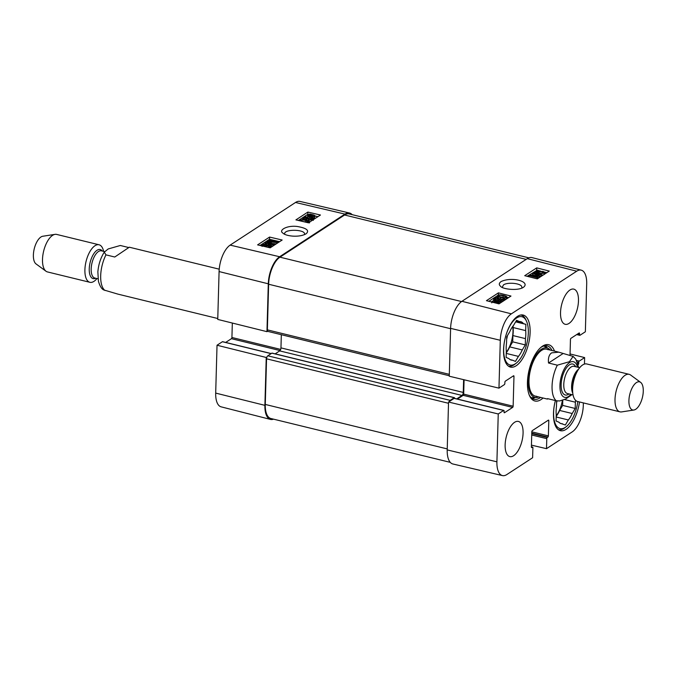 <?xml version="1.0" encoding="UTF-8"?>
<svg xmlns="http://www.w3.org/2000/svg" width="677" height="677" viewBox="0 0 677 677"><rect width="100%" height="100%" fill="white"/><g stroke="black" fill="none" stroke-linecap="round" stroke-linejoin="round"><path stroke-width="1.02" d="M456.713 398.897L462.002 395.444A2.412 1.083 103.7 0 0 463.263 392.432L463.618 379.662M449.24 401.579A2.412 1.083 -76.3 0 1 450.12 400.361L454.182 397.704A0.965 0.432 -76.3 0 1 454.394 397.653A0.965 0.432 -76.3 0 1 454.639 398.279L454.639 398.389M528.847 257.835L349.188 213.932A21.723 9.749 103.7 0 0 344.593 214.998L279.965 257.175A21.723 9.749 103.7 0 0 268.634 284.238L267.364 329.868A2.412 1.083 103.7 0 0 267.982 331.434L449.274 375.743M281.327 334.7L280.955 347.876A2.412 1.083 -76.3 0 1 279.694 350.889L275.158 353.851M272.247 353.233A0.965 0.432 103.7 0 0 272.086 353.098A0.965 0.432 103.7 0 0 271.883 353.149L267.813 355.806A2.412 1.083 103.7 0 0 266.552 358.81L265.274 404.44A21.723 9.749 103.7 0 0 270.893 418.513L450.256 462.349M548.108 398.778L547.346 399.066L547.532 398.635L556.333 400.784L559.684 400.953L565.659 399.015L571.963 394.649M548.531 363.016C547.998 358.031 549.03 354.646 551.645 352.861L558.804 352.167L573.081 356.39L569.467 361.696L557.332 365.174L548.531 363.016L562.892 353.648M636.465 382.556A14.488 6.499 -76.3 0 1 640.628 382.361A14.488 6.499 -76.3 0 1 642.414 397.45A14.488 6.499 -76.3 0 1 633.867 410.025A14.488 6.499 -76.3 0 1 629.026 398.804A14.488 6.499 -76.3 0 1 636.465 382.556M633.867 410.025L621.613 411.912A19.311 8.666 -76.3 0 1 619.997 411.853A19.311 8.666 -76.3 0 1 615.359 395.241A19.311 8.666 -76.3 0 1 625.083 375.286A19.311 8.666 -76.3 0 1 629.17 374.339A19.311 8.666 -76.3 0 1 630.625 375.024L640.628 382.361M619.997 411.853L577.591 401.495A19.311 8.666 -76.3 0 1 572.59 390.197A19.311 8.666 -76.3 0 1 577.117 371.69A19.311 8.666 -76.3 0 1 582.677 364.928A19.311 8.666 -76.3 0 1 586.764 363.972L629.17 374.339M219.23 269.175L129.315 247.207L114.76 257.015L105.959 254.857L104.25 252.174C100.636 257.903 98.504 264.47 97.86 271.866L98.419 281.243C99.781 285.889 101.499 288.766 103.573 289.883L117.849 294.106L217.774 318.52M104.25 252.174L108.185 248.958L120.32 245.489L128.545 247.494M103.598 251.353A19.311 8.666 103.7 0 0 99.062 244.778L56.656 234.42A19.311 8.666 103.7 0 0 55.04 234.36L42.786 236.248A14.488 6.499 103.7 0 0 40.933 237.009A14.488 6.499 103.7 0 0 33.85 250.676A14.488 6.499 103.7 0 0 36.025 263.912L46.028 271.249A19.311 8.666 103.7 0 0 47.492 271.934L89.889 282.301A19.311 8.666 103.7 0 0 96.955 278.56M55.04 234.36A19.311 8.666 103.7 0 0 52.569 235.368A19.311 8.666 103.7 0 0 43.125 253.596A19.311 8.666 103.7 0 0 46.028 271.249M99.062 244.778A19.311 8.666 103.7 0 0 94.975 245.734A19.311 8.666 103.7 0 0 85.251 265.689A19.311 8.666 103.7 0 0 89.889 282.301M520.985 315.008L520.875 314.974A26.31 11.814 -76.3 0 1 520.985 315.008A26.31 11.814 -76.3 0 1 525.902 319.874L526.545 321.313A24.863 11.162 -76.3 0 1 516.339 363.084A24.863 11.162 -76.3 0 1 503.654 349.823A24.863 11.162 -76.3 0 1 516.644 317.945A24.863 11.162 -76.3 0 1 526.545 321.313M516.339 363.084L515.104 364.074A26.31 11.814 -76.3 0 1 508.495 366.122A26.31 11.814 -76.3 0 1 508.385 366.096L508.495 366.122M577.819 401.546A24.863 11.162 -76.3 0 1 566.26 426.662L565.024 427.652A26.31 11.814 -76.3 0 1 558.415 429.7A26.31 11.814 -76.3 0 1 558.305 429.667L558.415 429.7M502.249 287.327L503.468 284.915C507.285 282.097 519.674 283.054 521.662 286.329L521.992 288.03M532.207 398.499A27.52 12.355 103.7 0 0 535.118 397.568M547.27 347.868A27.52 12.355 103.7 0 0 545.112 345.693M550.164 350.06A25.464 11.433 103.7 0 0 548.285 348.443A25.464 11.433 103.7 0 0 529.795 369.93A25.464 11.433 103.7 0 0 536.294 397.526A25.464 11.433 103.7 0 0 538.706 396.959M547.964 349.713A24.144 10.832 103.7 0 0 530.438 370.091A24.144 10.832 103.7 0 0 536.59 396.248M506.252 353.411L518.438 356.39L515.425 361.433L512.591 360.206A19.794 8.886 -76.3 0 1 511.304 360.096A19.794 8.886 -76.3 0 1 508.969 358.632L506.142 357.397L506.311 351.126A19.794 8.886 -76.3 0 1 506.54 343.112L506.709 336.841L509.722 331.798A19.794 8.886 -76.3 0 1 513.564 325.349L516.576 320.306L519.411 321.541L516.297 320.78M515.933 321.38L525.86 324.342L515.654 321.846M512.887 335.555L525.462 338.627L525.284 344.906L512.717 341.834L512.887 335.555A19.794 8.886 -76.3 0 0 513.115 327.541L513.158 325.857M512.591 360.206L510.111 359.597M525.284 344.906L522.28 349.95L509.705 346.878L512.717 341.834M525.86 324.342L525.682 330.613L513.115 327.541M525.682 330.613A19.794 8.886 -76.3 0 1 525.462 338.627M522.28 349.95A19.794 8.886 -76.3 0 1 518.438 356.39M519.411 321.541A19.794 8.886 -76.3 0 1 520.698 321.643A19.794 8.886 -76.3 0 1 523.025 323.107M509.705 346.878A19.794 8.886 -76.3 0 1 506.269 352.81M512.709 326.475A19.311 8.666 -76.3 0 1 506.278 352.336M564.567 399.565L575.382 402.206L575.213 408.476L562.638 405.405L562.782 400.276M556.172 416.99L568.358 419.968L565.346 425.012L560.031 423.167M562.511 423.777A19.794 8.886 -76.3 0 1 561.225 423.675A19.794 8.886 -76.3 0 1 558.897 422.203L556.062 420.976L556.24 414.705A19.794 8.886 -76.3 0 1 556.46 406.691L556.621 400.852M575.213 408.476L572.2 413.52L559.625 410.448L562.638 405.405M566.26 426.662A24.863 11.162 -76.3 0 1 555.233 423.684A24.863 11.162 -76.3 0 1 555.402 400.556A26.792 12.025 -76.3 0 0 560.395 430.682A26.792 12.025 -76.3 0 0 566.074 429.362A26.792 12.025 -76.3 0 0 579.52 401.96M575.594 400.344A19.794 8.886 -76.3 0 1 575.382 402.206M572.2 413.52A19.794 8.886 -76.3 0 1 568.358 419.968M559.625 410.448A19.794 8.886 -76.3 0 1 556.189 416.38M562.392 400.403A19.311 8.666 -76.3 0 1 556.206 415.906M543.428 272.992L542.395 271.815L539.467 271.993L538.74 273.102L534.898 271.705L537.276 270.148L538.257 270.402L536.353 271.646L538.342 272.391L538.723 271.663L542.92 271.384L544.52 272.129L544.274 273.203L540.398 273.618L543.699 272.636M542.709 273.246L539.425 273.33L539.366 274.109M539.425 273.33L539.366 274.067M538.706 273.897L538.74 273.102M534.855 272.916L534.898 271.705M537.623 272.12L538.257 270.402M538.342 272.391L538.723 271.663M544.52 272.129L544.24 274.354M544.469 273.466L544.232 274.54M540.373 274.32L540.398 273.618M543.386 274.913L541.803 275.107M528.864 275.539L529.82 274.921L538.359 275.852L532.587 273.11L533.434 272.56L541.82 274.684L541.211 275.082L534.195 273.305L539.814 275.996L539.239 276.368L530.717 275.463L537.851 277.274L537.242 277.672L528.864 275.539L528.822 276.724M534.627 275.437L532.537 274.447L532.587 273.11M541.769 275.962L541.82 274.684M541.16 276.36L541.211 275.082M541.101 276.402L539.806 276.072M539.764 277.274L539.814 275.996M539.197 277.646L539.239 276.368M539.129 277.688L537.843 277.553M537.809 278.552L537.851 277.274M537.199 278.856L537.242 277.672M497.697 302.543L496.283 302.128M495.039 300.639L496.825 300.901L498.103 302.34L496.791 302.729L495.039 300.639M498.441 301.9L498.103 302.34M494.396 300.664L496.148 302.763L494.337 302.501C492.712 302.035 492.281 301.553 493.042 301.045L494.396 300.664L494.345 301.993L492.991 302.382M494.87 302.619L494.345 301.993M492.695 301.51L493.042 301.045L493.008 301.984M493.694 300.385L494.328 299.784L497.29 300.58C499.279 301.172 499.795 301.815 498.831 302.517L497.07 303.068L497.4 303.465M498.822 303.821L499.304 301.857L498.788 303.812M496.563 303.254L495.987 303.101M492.23 302.154L491.832 301.536L494.108 300.317L493.719 299.852M500.87 301.087L500.828 302.424L504.035 300.326L504.077 298.997L500.87 301.087L497.256 297.829L494.582 298.422M500.828 302.424L500.168 302.187L500.218 300.859M500.168 302.187L497.214 299.158L494.828 299.378M494.845 298.794L494.87 298.049L495.632 299.099L494.904 299.471C493.398 298.997 493.101 298.439 494.024 297.821L497.9 297.431L500.701 300.292L503.079 298.735L504.077 298.997M495.589 300.3L495.632 299.099M494.879 300.275L494.904 299.471M493.702 300.266L493.499 298.481L494.024 297.821M501.141 297.11L498.585 296.179L498.627 295.604C498.991 295.147 500.472 295.231 503.079 295.849C505.584 296.526 506.421 297.034 505.592 297.364C505.237 297.812 503.756 297.728 501.141 297.11M504.577 297.626L499.609 296.67M497.773 295.375C498.746 294.681 500.726 294.707 503.696 295.443C506.582 296.179 507.496 296.89 506.447 297.575L504.475 298.075L500.531 297.508C497.629 296.78 496.715 296.061 497.773 295.375L497.316 297.313M506.404 298.912L506.861 297.042L506.404 298.912L504.069 299.412M502.317 299.234L499.66 298.625M508.503 297.677L506.853 297.254M497.443 295.671L494.582 297.533M493.635 298.159L488.836 301.29M537.31 278.882L524.734 275.691L536.709 267.88L549.275 271.071L537.31 278.882M546.804 272.679L544.486 272.095M540.771 271.155L538.257 270.512M537.149 270.233L527.129 276.301M536.709 267.88L536.624 270.098M499.008 303.871L486.441 300.681L498.407 292.87L510.974 296.061L499.008 303.871M498.407 292.87L498.331 295.096M501.022 281.598C498.941 283.198 498.754 284.712 500.464 286.159C502.139 289.307 518.937 291.203 523.871 286.955C530.074 281.37 511.524 276.461 501.022 281.598M581.247 270.157L531.91 257.59A21.723 9.749 103.7 0 0 527.273 258.656L461.934 301.299A21.723 9.749 103.7 0 0 450.603 328.362L449.266 376.217L498.966 388.141L500.303 340.286A21.232 9.529 -76.3 0 1 511.372 313.84L576.719 271.198A21.232 9.529 -76.3 0 1 581.247 270.157A21.232 9.529 -76.3 0 1 586.697 283.9L585.36 331.764L579.977 335.276A0.965 0.432 103.7 0 1 579.774 335.318A0.965 0.432 103.7 0 1 579.52 334.692L579.554 333.583A0.965 0.432 -76.3 0 0 579.309 332.957A0.965 0.432 -76.3 0 0 579.097 332.999L570.965 338.314A0.965 0.432 -76.3 0 0 570.457 339.515L570.017 355.391M447.209 449.9A21.723 9.749 103.7 0 0 452.862 463.982L502.427 475.584A21.232 9.529 -76.3 0 1 496.91 461.824L498.247 413.969L448.546 402.036L447.209 449.9L496.91 461.824M448.546 402.036L454.165 398.372A0.965 0.432 -76.3 0 1 454.369 398.321A0.965 0.432 -76.3 0 1 454.529 398.457M457.44 399.075L463.178 395.326A0.965 0.432 103.7 0 0 463.686 394.124L464.083 379.772M516.145 365.783A26.792 12.025 -76.3 0 1 510.475 367.103A26.792 12.025 -76.3 0 1 505.152 338.221A26.792 12.025 -76.3 0 1 523.203 315.05A26.792 12.025 -76.3 0 1 529.642 338.094A26.792 12.025 -76.3 0 1 516.145 365.783M513.64 455.714A18.101 8.124 -76.3 0 1 509.806 456.603A18.101 8.124 -76.3 0 1 506.21 437.088A18.101 8.124 -76.3 0 1 518.404 421.432A18.101 8.124 -76.3 0 1 522.754 437.003A18.101 8.124 -76.3 0 1 513.64 455.714M569.027 323.403A18.101 8.124 -76.3 0 1 565.202 324.3A18.101 8.124 -76.3 0 1 561.605 304.777A18.101 8.124 -76.3 0 1 573.791 289.121A18.101 8.124 -76.3 0 1 578.15 304.692A18.101 8.124 -76.3 0 1 569.027 323.403M540.779 347.504A27.52 12.355 -76.3 0 1 541.253 347.183A27.52 12.355 -76.3 0 1 547.075 345.82A27.52 12.355 -76.3 0 1 552.034 350.517M540.576 397.416A27.52 12.355 -76.3 0 1 534.009 399.286A27.52 12.355 -76.3 0 1 529.194 394.894M554.514 351.118A28.967 12.998 103.7 0 0 542.548 346.15A28.967 12.998 103.7 0 0 541.405 346.979A28.967 12.998 103.7 0 0 529.507 395.647A28.967 12.998 103.7 0 0 543.047 398.017M502.427 475.584A21.232 9.529 -76.3 0 0 506.887 474.526L532.613 457.737L532.892 447.734A0.965 0.432 103.7 0 0 532.647 447.108A0.965 0.432 103.7 0 0 532.444 447.158L531.843 447.548A0.965 0.432 -76.3 0 1 531.64 447.59A0.965 0.432 -76.3 0 1 531.386 446.964L531.809 431.833A0.965 0.432 -76.3 0 1 532.317 430.631L548.353 420.163A0.965 0.432 -76.3 0 1 548.556 420.112A0.965 0.432 -76.3 0 1 548.802 420.739L548.378 435.878A0.965 0.432 -76.3 0 1 547.879 437.08L547.278 437.469A0.965 0.432 103.7 0 0 546.779 438.671L546.5 448.673L531.437 445.136M583.371 402.9L583.295 405.438A21.232 9.529 -76.3 0 1 572.226 431.884L546.5 448.673M570.059 353.953L584.632 357.583L584.454 364.074M584.632 357.583L579.258 361.095A0.965 0.432 103.7 0 0 578.75 362.297L578.725 363.405A0.965 0.432 -76.3 0 1 578.217 364.615L578.15 364.658M498.966 388.141L504.34 384.638A0.965 0.432 103.7 0 0 504.847 383.427L504.873 382.319A0.965 0.432 -76.3 0 1 505.38 381.117L513.521 375.803A0.965 0.432 -76.3 0 1 513.725 375.76A0.965 0.432 -76.3 0 1 513.97 376.387L513.141 406.208A0.965 0.432 -76.3 0 1 512.633 407.41L504.5 412.725A0.965 0.432 -76.3 0 1 504.297 412.775A0.965 0.432 -76.3 0 1 504.043 412.149L504.077 411.032A0.965 0.432 103.7 0 0 503.823 410.406A0.965 0.432 103.7 0 0 503.62 410.457L498.247 413.969M284.704 234.242L284.636 233.785C284.179 228.885 305.344 229.275 304.574 234.166L304.481 234.64M263.387 245.412L263.404 244.676L264.445 245.819L267.364 245.599L268.1 244.507L271.942 245.827L269.564 247.376L268.583 247.147L270.487 245.903L268.498 245.201L268.117 245.912L263.912 246.25L262.321 245.539L262.558 244.482L266.433 244.025L265.883 245.785L265.909 244.448L263.141 245.032M265.883 245.785L263.378 246.013M267.364 245.599L267.423 244.837L267.407 245.573M271.926 246.699L271.942 245.827M269.15 246.775L268.49 246.546L267.99 247.317M268.498 245.201L268.473 246.538M262.312 245.979L262.558 244.482M266.433 244.025L265.909 244.448M277.976 241.985L277.02 242.603L268.481 241.807L274.253 244.414L273.406 244.964L265.02 243.001L265.629 242.603L272.645 244.245L267.026 241.689L267.593 241.317L276.123 242.087L268.981 240.411L269.59 240.013L277.976 241.985L277.959 242.755M277.003 243.382L277.02 242.603M276.25 243.872L272.247 243.5M274.236 245.184L274.253 244.414M273.39 245.743L273.406 244.964M265.003 243.889L265.02 243.001M272.746 246.157L271.942 245.971M267.423 244.905L266.425 244.668M267 242.925L267.026 241.689M268.964 241.444L268.981 240.411M311.801 216.945L310.015 216.716L308.729 215.32L310.049 214.922L311.801 216.945M308.399 215.768L308.729 215.32L308.712 216.234M310.498 216.818L309.304 216.395L309.33 215.058M309.304 216.395L308.704 216.657M310.024 216.259L310.049 214.922M312.444 216.919L310.692 214.888L312.495 215.117C314.128 215.548 314.56 216.014 313.798 216.522L312.444 216.919M311.538 215.87L311.555 214.947M313.375 216.725L311.53 216.285M314.145 216.056L313.798 216.522M313.121 217.706L309.55 217.038C307.561 216.488 307.045 215.861 308.001 215.159L309.973 214.059L312.977 214.795C314.983 215.337 315.499 215.963 314.517 216.691L312.732 217.249L313.104 218.612M312.503 218.282L312.512 217.782M312.089 218.138L312.105 217.3M311.208 218.62L309.524 218.375C307.527 217.825 307.019 217.199 307.976 216.496M307.51 217.165L308.001 215.159M307.874 212.07L320.449 215.024L308.484 222.835L295.908 219.881L307.874 212.07L307.832 214.304L309.364 214.66L309.372 214.135M317.928 216.674L315.008 215.988L314.483 218.028L312.698 218.586M315.008 216.014L314.483 218.028M302.737 219.576L302.754 218.679L305.962 216.589L309.584 219.737L312.258 219.103M311.97 219.483L311.208 218.468L311.936 218.087C313.443 218.536 313.739 219.077 312.816 219.695L308.94 220.127L306.139 217.368L303.761 218.916L302.754 218.679M311.183 219.771L311.208 218.468M313.316 220.372L313.341 219.035L312.808 220.017M310.328 221.633L307.536 222.615M307.13 220.296L306.114 218.705L306.139 217.368M303.745 219.636L303.761 218.916M306.114 218.705L304.532 219.737M307.113 222.208L302.297 221.362M302.644 221.464L301.24 220.304C301.603 219.856 303.084 219.915 305.691 220.49L308.255 221.362L308.213 221.938L304.921 222.005M308.247 221.912L308.255 221.362L308.213 221.938M300.038 220.854L300.385 220.101L302.365 219.585L306.309 220.084C309.211 220.77 310.125 221.455 309.067 222.141L309.059 222.462M307.832 214.304L298.388 220.465M279.626 241.672L269.531 239.294L260.086 245.455M269.581 237.068L282.157 240.022L270.182 247.833L257.607 244.879L269.581 237.068L269.531 239.294M305.877 233.912L306.326 233.59C309.567 230.442 306.52 228.073 297.211 226.473C286.464 225.145 278.349 230.493 282.876 233.066C285.474 236.078 298.709 237.872 305.877 233.912M349.527 213.018L299.953 201.416A21.232 9.529 103.7 0 0 295.502 202.474L230.155 245.116A21.232 9.529 103.7 0 0 219.086 271.562L217.749 319.417L266.958 331.662L268.295 283.807A21.723 9.749 -76.3 0 1 279.626 256.744L344.965 214.101A21.723 9.749 -76.3 0 1 349.527 213.018A21.723 9.749 -76.3 0 1 352.133 214.651M266.958 331.662L267.66 331.205M266.941 357.024L266.239 357.481L217.029 345.236L215.692 393.1A21.232 9.529 103.7 0 0 221.134 406.843L270.47 419.41A21.723 9.749 -76.3 0 1 264.902 405.345L266.239 357.481M273.533 419.165A21.723 9.749 -76.3 0 1 270.47 419.41M217.029 345.236L222.411 341.724A0.965 0.432 -76.3 0 1 222.615 341.682A0.965 0.432 -76.3 0 1 222.775 341.817M225.686 342.435L231.424 338.686A0.965 0.432 103.7 0 0 231.923 337.484L232.329 323.047M279.965 257.175L461.553 301.553M344.593 214.998L526.164 259.376M268.634 284.238L450.594 328.709M267.364 329.868L449.316 374.339M280.955 347.876L463.263 392.432M279.694 350.889L462.002 395.444M271.883 353.149L454.182 397.704M267.813 355.806L450.12 400.361M266.552 358.81L448.504 403.28M265.274 404.44L447.235 448.91M556.333 400.784A24.144 10.832 -76.3 0 1 557.332 365.174M570.889 394.386A18.347 8.234 -76.3 0 1 559.955 387.566A18.347 8.234 -76.3 0 1 569.509 362.601A18.347 8.234 -76.3 0 1 577.532 367.179M572.59 390.197L572.573 387.98A14.97 6.719 -76.3 0 1 576.076 373.645L577.117 371.69M572.784 393.219A13.997 6.288 -76.3 0 1 572.446 380.356A13.997 6.288 -76.3 0 1 578.683 369.092M573.055 394.919L567.394 393.532A13.997 6.288 -76.3 0 1 564.026 381.489A13.997 6.288 -76.3 0 1 571.075 367.019A13.997 6.288 -76.3 0 1 574.037 366.333L579.707 367.713M569.035 393.929A15.935 7.151 -76.3 0 1 561.131 385.044A15.935 7.151 -76.3 0 1 569.45 364.827A15.935 7.151 -76.3 0 1 575.678 366.731M105.959 254.857A24.144 10.832 103.7 0 0 104.969 290.475M102.286 251.032A14.97 6.719 103.7 0 0 97.039 250.27A14.97 6.719 103.7 0 0 89.262 268.32A14.97 6.719 103.7 0 0 95.635 278.239M104.698 251.624L101.432 250.828A13.997 6.288 103.7 0 0 98.47 251.514A13.997 6.288 103.7 0 0 91.42 265.985A13.997 6.288 103.7 0 0 94.78 278.027L97.987 278.814M546.94 347.682A27.325 12.262 103.7 0 0 544.824 345.727M531.97 398.33A27.325 12.262 103.7 0 0 534.745 397.577M548.285 348.443L545.027 346.599A26.488 11.89 103.7 0 0 543.572 346.032M530.996 397.492A26.488 11.89 103.7 0 0 532.554 397.653L536.294 397.526M507.437 335.623A19.311 8.666 -76.3 0 1 506.641 339.312M557.036 400.919A19.311 8.666 -76.3 0 1 556.57 402.891M542.345 273.144L542.395 271.815M496.774 302.238L496.825 300.901M498.027 303.626L498.052 302.873M498.924 300.808L498.974 299.479M497.214 299.158L497.256 297.829M503.028 297.178L503.079 295.849M504.424 299.412L504.475 298.075M500.481 298.845L500.531 297.508M527.273 258.656L576.719 271.198M461.934 301.299L511.372 313.84M547.828 420.502L548.802 420.739M531.809 431.824L548.378 435.878M531.775 433.145L547.879 437.08M531.758 433.678L547.278 437.469M531.724 434.998L546.779 438.671M531.386 446.896L532.444 447.158M578.581 333.346L579.554 333.583M577.329 334.159L579.52 334.692M576.559 360.435L579.258 361.095M577.269 361.933L578.75 362.297M577.726 363.168L578.725 363.405M512.997 376.141L513.97 376.387M463.686 394.124L513.141 406.208M463.178 395.326L512.633 407.41M454.165 398.372L503.62 410.457M450.603 328.362L500.303 340.286M269.937 242.459L269.954 241.951M312.469 216.454L312.495 215.117M310.828 218.595L310.853 217.258M309.524 218.375L309.55 217.038M308.924 220.956L308.94 220.127M306.808 219.703L306.833 218.366M305.665 221.828L305.691 220.49M301.231 220.897L301.24 220.304M279.626 256.744L230.155 245.116M344.965 214.101L295.502 202.474M280.667 349.4L231.923 337.484M280.041 350.568L231.424 338.686M271.13 353.639L222.411 341.724M268.295 283.807L219.086 271.562M264.902 405.345L215.692 393.1M454.394 397.653L272.086 353.098M558.804 352.167L546.694 349.205M547.346 399.066L535.228 396.104M578.666 367.459L575.805 359.199L573.089 356.39M544.748 272.594L544.697 273.931M491.832 301.536L491.781 302.873M531.394 446.803L532.647 447.108M576.702 334.565L579.774 335.318M454.369 398.321L503.823 410.406M268.515 245.345L268.49 246.682M262.092 245.091L262.067 246.428M309.482 221.607L309.457 222.945M271.24 353.563L222.615 341.682"/></g></svg>
